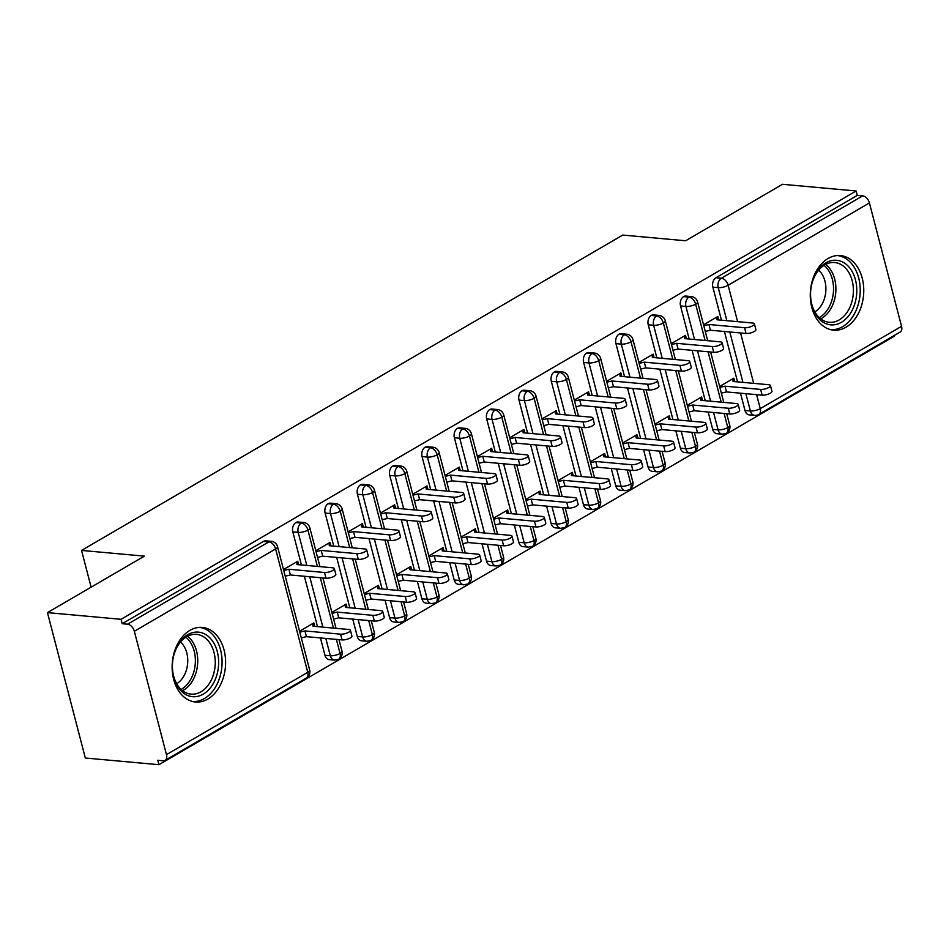 <?xml version="1.0" encoding="UTF-8"?>
<svg xmlns="http://www.w3.org/2000/svg" width="949" height="949" viewBox="0 0 949 949"><rect width="100%" height="100%" fill="white"/><g stroke="black" fill="none" stroke-linecap="round" stroke-linejoin="round"><path stroke-width="1.42" d="M189.919 630.35A37.45 26.643 -84.8 0 1 202.256 627.419A37.45 26.643 -84.8 0 1 225.459 658.404A37.45 26.643 -84.8 0 1 207.819 699.081A37.45 26.643 -84.8 0 1 195.482 702.011A37.45 26.643 -84.8 0 1 172.279 671.014A37.45 26.643 -84.8 0 1 189.919 630.35M828.062 258.508A37.45 26.643 -84.8 0 1 840.411 255.578A37.45 26.643 -84.8 0 1 863.614 286.562A37.45 26.643 -84.8 0 1 845.962 327.239A37.45 26.643 -84.8 0 1 833.625 330.169A37.45 26.643 -84.8 0 1 810.422 299.184A37.45 26.643 -84.8 0 1 828.062 258.508M158.922 764.704L157.771 760.291L163.145 760.79A7.201 4.52 -120.2 0 0 165.055 760.398A7.201 4.52 -120.2 0 0 166.466 754.633L134.331 631.263A7.201 4.52 -120.2 0 0 127.569 624.205L122.196 623.707L121.045 619.306L47.45 612.615L85.327 758.014L158.922 764.704L894.005 336.385L893.839 335.756M47.45 612.615L144.378 556.138L81.543 550.42L91.116 587.17M81.543 550.42L622.758 235.067L685.593 240.773L782.534 184.296L856.128 190.986L857.279 195.399L715.997 277.713L721.37 278.199L862.653 195.885L857.279 195.399M862.653 195.885A7.201 4.52 59.8 0 1 869.414 202.944L901.55 326.314A7.201 4.52 59.8 0 1 900.138 332.079L758.856 414.405A7.201 4.52 59.8 0 0 760.268 408.639L901.55 326.314M121.045 619.306L856.128 190.986M718.713 319.943L717.812 316.492L703.553 324.807M719.615 386.492L733.885 378.177L734.787 381.628M745.001 410.514L750.386 411A7.201 5.125 -84.8 0 0 754.574 415.354L749.2 414.867A7.201 5.125 -84.8 0 1 745.001 410.514L740.493 393.183M737.551 381.878L724.419 331.498M721.477 320.193L712.865 287.144A7.201 5.125 -84.8 0 1 715.997 277.713M122.196 623.707L263.478 541.393A7.201 5.125 -84.8 0 1 265.85 540.823L271.224 541.31A7.201 5.125 95.2 0 0 268.852 541.879L263.478 541.393M324.961 655.273L330.335 655.759A7.201 5.125 -84.8 0 0 334.534 660.113L329.149 659.626A7.201 5.125 -84.8 0 1 324.961 655.273L320.442 637.942M317.5 626.637L304.38 576.257M301.426 564.952L292.826 531.903A7.201 5.125 -84.8 0 1 295.791 522.567A7.201 5.125 -84.8 0 1 298.164 521.997L303.538 522.484A7.201 5.125 95.2 0 0 301.165 523.053L295.791 522.567M298.662 564.702L297.772 561.239L283.502 569.554M314.736 626.387L313.834 622.924L299.576 631.239M357.275 636.447L362.648 636.933A7.201 5.125 -84.8 0 0 366.836 641.287L361.462 640.789A7.201 5.125 -84.8 0 1 357.275 636.447L352.755 619.104M349.813 607.811L336.681 557.419M333.74 546.126L325.127 513.065A7.201 5.125 -84.8 0 1 328.093 503.741A7.201 5.125 -84.8 0 1 330.466 503.172L335.851 503.658A7.201 5.125 95.2 0 0 333.479 504.227L328.093 503.741M330.976 545.877L330.074 542.413L315.815 550.728M347.049 607.562L346.148 604.098L331.877 612.413M389.576 617.621L394.962 618.107A7.201 5.125 -84.8 0 0 399.149 622.461L393.776 621.963A7.201 5.125 -84.8 0 1 389.576 617.621L385.069 600.278M382.127 588.985L368.995 538.593M366.053 527.3L357.441 494.239A7.201 5.125 -84.8 0 1 360.406 484.903A7.201 5.125 -84.8 0 1 362.779 484.346L368.165 484.832A7.201 5.125 95.2 0 0 365.78 485.402L360.406 484.903M363.289 527.051L362.388 523.587L348.129 531.903M379.363 588.724L378.461 585.272L364.191 593.588M421.89 598.795L427.264 599.282A7.201 5.125 -84.8 0 0 431.463 603.623L426.089 603.137A7.201 5.125 -84.8 0 1 421.89 598.795L417.382 581.452M414.428 570.159L401.308 519.767M398.366 508.474L389.754 475.413A7.201 5.125 -84.8 0 1 392.72 466.078A7.201 5.125 -84.8 0 1 395.092 465.52L400.466 466.006A7.201 5.125 95.2 0 0 398.094 466.564L392.72 466.078M395.603 508.213L394.701 504.761L380.442 513.077M411.664 569.898L410.775 566.446L396.504 574.762M454.203 579.969L459.577 580.456A7.201 5.125 -84.8 0 0 463.776 584.798L458.403 584.311A7.201 5.125 -84.8 0 1 454.203 579.969L449.684 562.627M446.742 551.322L433.622 500.942M430.68 489.637L422.068 456.588A7.201 5.125 -84.8 0 1 425.033 447.252A7.201 5.125 -84.8 0 1 427.406 446.694L432.78 447.181A7.201 5.125 95.2 0 0 430.407 447.738L425.033 447.252M427.916 489.387L427.014 485.935L412.744 494.251M443.978 551.072L443.076 547.62L428.818 555.936M486.517 561.132L491.89 561.63A7.201 5.125 -84.8 0 0 496.09 565.972L490.704 565.485A7.201 5.125 -84.8 0 1 486.517 561.132L481.997 543.801M479.055 532.496L465.935 482.116M462.993 470.811L454.381 437.762A7.201 5.125 -84.8 0 1 457.347 428.426A7.201 5.125 -84.8 0 1 459.719 427.869L465.093 428.355A7.201 5.125 95.2 0 0 462.721 428.912L457.347 428.426M460.229 470.562L459.328 467.11L445.057 475.425M476.291 532.247L475.39 528.795L461.131 537.098M518.83 542.306L524.204 542.804A7.201 5.125 -84.8 0 0 528.403 547.146L523.018 546.66A7.201 5.125 -84.8 0 1 518.83 542.306L514.311 524.975M511.369 513.67L498.249 463.29M495.295 451.985L486.695 418.936A7.201 5.125 -84.8 0 1 489.648 409.6A7.201 5.125 -84.8 0 1 492.033 409.031L497.406 409.529A7.201 5.125 95.2 0 0 495.034 410.087L489.648 409.6M492.531 451.736L491.641 448.284L477.371 456.588M508.605 513.421L507.703 509.969L493.444 518.273M551.132 523.48L556.517 523.967A7.201 5.125 -84.8 0 0 560.705 528.32L555.331 527.834A7.201 5.125 -84.8 0 1 551.132 523.48L546.624 506.149M543.682 494.844L530.55 444.464M527.608 433.159L518.996 400.11A7.201 5.125 -84.8 0 1 521.962 390.774A7.201 5.125 -84.8 0 1 524.334 390.205L529.72 390.703A7.201 5.125 95.2 0 0 527.347 391.261L521.962 390.774M524.844 432.91L523.943 429.458L509.684 437.762M540.918 494.595L540.017 491.143L525.746 499.447M583.445 504.654L588.831 505.141A7.201 5.125 -84.8 0 0 593.018 509.494L587.645 509.008A7.201 5.125 -84.8 0 1 583.445 504.654L578.937 487.323M575.984 476.018L562.864 425.638M559.922 414.333L551.31 381.284A7.201 5.125 -84.8 0 1 554.275 371.949A7.201 5.125 -84.8 0 1 556.648 371.379L562.022 371.866A7.201 5.125 95.2 0 0 559.649 372.435L554.275 371.949M557.158 414.084L556.256 410.632L541.998 418.936M573.232 475.769L572.33 472.305L558.059 480.621M615.759 485.829L621.132 486.315A7.201 5.125 -84.8 0 0 625.332 490.669L619.958 490.182A7.201 5.125 -84.8 0 1 615.759 485.829L611.239 468.486M608.297 457.193L595.177 406.813M592.235 395.508L583.623 362.459A7.201 5.125 -84.8 0 1 586.589 353.123A7.201 5.125 -84.8 0 1 588.961 352.553L594.335 353.04A7.201 5.125 95.2 0 0 591.962 353.609L586.589 353.123M589.471 395.258L588.57 391.795L574.299 400.11M605.533 456.943L604.632 453.48L590.373 461.795M648.072 467.003L653.446 467.489A7.201 5.125 -84.8 0 0 657.645 471.843L652.271 471.345A7.201 5.125 -84.8 0 1 648.072 467.003L643.552 449.66M640.611 438.367L627.491 387.975M624.549 376.682L615.937 343.621A7.201 5.125 -84.8 0 1 618.902 334.285A7.201 5.125 -84.8 0 1 621.275 333.728L626.648 334.214A7.201 5.125 95.2 0 0 624.276 334.783L618.902 334.285M621.785 376.433L620.883 372.969L606.613 381.284M637.847 438.118L636.945 434.654L622.686 442.969M680.386 448.177L685.759 448.663A7.201 5.125 -84.8 0 0 689.959 453.005L684.573 452.519A7.201 5.125 -84.8 0 1 680.386 448.177L675.866 430.834M672.924 419.541L659.804 369.149M656.85 357.856L648.25 324.795A7.201 5.125 -84.8 0 1 651.216 315.459A7.201 5.125 -84.8 0 1 653.588 314.902L658.962 315.388A7.201 5.125 95.2 0 0 656.589 315.958L651.216 315.459M654.086 357.595L653.197 354.143L638.926 362.459M670.16 419.28L669.259 415.828L655 424.144M712.699 429.351L718.073 429.838A7.201 5.125 -84.8 0 0 722.26 434.179L716.886 433.693A7.201 5.125 -84.8 0 1 712.699 429.351L708.179 412.008M705.237 400.703L692.106 350.323M689.164 339.03L680.552 305.969A7.201 5.125 -84.8 0 1 683.517 296.634A7.201 5.125 -84.8 0 1 685.89 296.076L691.275 296.562A7.201 5.125 95.2 0 0 688.903 297.12L683.517 296.634M686.4 338.769L685.498 335.317L671.24 343.633M702.474 400.454L701.572 397.002L687.301 405.318M705.107 340.477L695.664 304.19A7.201 4.52 -120.2 0 0 688.903 297.12A7.201 5.125 95.2 0 0 685.937 306.456L680.552 305.969M722.26 434.179L726.27 433.385A7.201 4.52 -120.2 0 0 726.376 433.325A7.201 4.52 -120.2 0 0 727.8 427.56L724.123 413.456M721.181 402.162L708.061 351.771M672.805 359.303L663.351 323.016A7.201 4.52 -120.2 0 0 656.589 315.958A7.201 5.125 95.2 0 0 653.624 325.293L648.25 324.795M689.959 453.005L693.968 452.21A7.201 4.52 -120.2 0 0 694.075 452.151A7.201 4.52 -120.2 0 0 695.487 446.386L691.809 432.281M688.867 420.988L675.747 370.608M640.492 378.129L631.038 341.842A7.201 4.52 -120.2 0 0 624.276 334.783A7.201 5.125 95.2 0 0 621.31 344.119L615.937 343.621M657.645 471.843L661.655 471.036A7.201 4.52 -120.2 0 0 661.761 470.977A7.201 4.52 -120.2 0 0 663.173 465.212L659.496 451.119M656.554 439.814L643.434 389.434M608.179 396.955L598.724 360.679A7.201 4.52 -120.2 0 0 591.962 353.609A7.201 5.125 95.2 0 0 588.997 362.945L583.623 362.459M625.332 490.669L629.341 489.862A7.201 4.52 -120.2 0 0 629.448 489.803A7.201 4.52 -120.2 0 0 630.86 484.037L627.194 469.945M624.24 458.64L611.12 408.26M575.865 415.781L566.411 379.505A7.201 4.52 -120.2 0 0 559.649 372.435A7.201 5.125 95.2 0 0 556.683 381.771L551.31 381.284M593.018 509.494L597.028 508.688A7.201 4.52 -120.2 0 0 597.135 508.628A7.201 4.52 -120.2 0 0 598.546 502.863L594.881 488.771M591.939 477.466L578.807 427.086M543.552 434.606L534.109 398.331A7.201 4.52 -120.2 0 0 527.347 391.261A7.201 5.125 95.2 0 0 524.382 400.597L518.996 400.11M560.705 528.32L564.714 527.514A7.201 4.52 -120.2 0 0 564.821 527.466A7.201 4.52 -120.2 0 0 566.245 521.701L562.567 507.596M559.625 496.291L546.494 445.911M511.238 453.432L501.796 417.157A7.201 4.52 -120.2 0 0 495.034 410.087A7.201 5.125 95.2 0 0 492.068 419.422L486.695 418.936M528.403 547.146L532.413 546.351A7.201 4.52 -120.2 0 0 532.508 546.292A7.201 4.52 -120.2 0 0 533.931 540.527L530.254 526.422M527.312 515.117L514.192 464.737M478.937 472.27L469.482 435.982A7.201 4.52 -120.2 0 0 462.721 428.912A7.201 5.125 95.2 0 0 459.755 438.248L454.381 437.762M496.09 565.972L500.099 565.177A7.201 4.52 -120.2 0 0 500.206 565.118A7.201 4.52 -120.2 0 0 501.618 559.352L497.94 545.248M494.998 533.943L481.878 483.563M446.623 491.096L437.169 454.808A7.201 4.52 -120.2 0 0 430.407 447.738A7.201 5.125 95.2 0 0 427.441 457.074L422.068 456.588M463.776 584.798L467.786 584.003A7.201 4.52 -120.2 0 0 467.893 583.943A7.201 4.52 -120.2 0 0 469.304 578.178L465.627 564.074M462.685 552.781L449.565 502.389M414.31 509.921L404.855 473.634A7.201 4.52 -120.2 0 0 398.094 466.564A7.201 5.125 95.2 0 0 395.128 475.9L389.754 475.413M431.463 603.623L435.472 602.829A7.201 4.52 -120.2 0 0 435.579 602.769A7.201 4.52 -120.2 0 0 436.991 597.004L433.325 582.9M430.383 571.606L417.252 521.215M381.996 528.747L372.554 492.46A7.201 4.52 -120.2 0 0 365.78 485.402A7.201 5.125 95.2 0 0 362.826 494.737L357.441 494.239M399.149 622.461L403.159 621.654A7.201 4.52 -120.2 0 0 403.266 621.595A7.201 4.52 -120.2 0 0 404.677 615.83L401.012 601.725M398.07 590.432L384.938 540.052M349.683 547.573L340.24 511.286A7.201 4.52 -120.2 0 0 333.479 504.227A7.201 5.125 95.2 0 0 330.513 513.563L325.127 513.065M366.836 641.287L370.845 640.48A7.201 4.52 -120.2 0 0 370.952 640.421A7.201 4.52 -120.2 0 0 372.376 634.656L368.698 620.563M365.756 609.258L352.637 558.878M317.381 566.399L307.927 530.123A7.201 4.52 -120.2 0 0 301.165 523.053A7.201 5.125 95.2 0 0 298.2 532.389L292.826 531.903M334.534 660.113L338.544 659.306A7.201 4.52 -120.2 0 0 338.651 659.247A7.201 4.52 -120.2 0 0 340.062 653.481L336.385 639.389M333.443 628.084L320.323 577.704M754.396 323.87L755.89 329.6A6.002 1.91 165.4 0 1 752.581 332.304A6.002 1.91 165.4 0 1 746.044 333.467L744.55 327.737A6.002 1.91 -14.6 0 0 751.098 326.575A6.002 1.91 -14.6 0 0 754.396 323.87A6.002 1.91 -14.6 0 0 752.628 323.028L717.005 319.789L716.851 317.061L717.574 319.837M746.044 333.467L710.421 330.228L705.285 331.45M744.55 327.737L708.927 324.499L703.79 325.732M708.927 324.499L710.421 330.228M770.469 385.555L771.952 391.285A6.002 1.91 165.4 0 1 768.654 393.989A6.002 1.91 165.4 0 1 762.106 395.152L760.624 389.422A6.002 1.91 -14.6 0 0 767.16 388.26A6.002 1.91 -14.6 0 0 770.469 385.555A6.002 1.91 -14.6 0 0 768.702 384.713L733.079 381.474L732.913 378.734L733.636 381.522M719.864 387.406L725 386.184L760.624 389.422M721.347 393.135L726.483 391.913L762.106 395.152M726.483 391.913L725 386.184M722.082 342.696L723.577 348.425A6.002 1.91 165.4 0 1 720.267 351.13A6.002 1.91 165.4 0 1 713.731 352.293L712.236 346.563A6.002 1.91 -14.6 0 0 718.784 345.4A6.002 1.91 -14.6 0 0 722.082 342.696A6.002 1.91 -14.6 0 0 720.315 341.854L684.692 338.615L684.537 335.887L685.261 338.674M713.731 352.293L678.108 349.054L672.971 350.288M712.236 346.563L676.613 343.324L671.477 344.558M676.613 343.324L678.108 349.054M689.781 361.522L691.263 367.251A6.002 1.91 165.4 0 1 687.966 369.956A6.002 1.91 165.4 0 1 681.418 371.118L679.923 365.389A6.002 1.91 -14.6 0 0 686.471 364.226A6.002 1.91 -14.6 0 0 689.781 361.522A6.002 1.91 -14.6 0 0 688.001 360.679L652.39 357.441L652.224 354.712L652.948 357.5M681.418 371.118L645.794 367.88L640.658 369.114M679.923 365.389L644.312 362.15L639.163 363.384M644.312 362.15L645.794 367.88M657.467 380.347L658.95 386.077A6.002 1.91 165.4 0 1 655.652 388.782A6.002 1.91 165.4 0 1 649.104 389.944L647.621 384.215A6.002 1.91 -14.6 0 0 654.158 383.052A6.002 1.91 -14.6 0 0 657.467 380.347A6.002 1.91 -14.6 0 0 655.7 379.517L620.077 376.279L619.911 373.538L620.634 376.326M649.104 389.944L613.493 386.706L608.345 387.939M647.621 384.215L611.998 380.976L606.862 382.21M611.998 380.976L613.493 386.706M625.154 399.173L626.648 404.903A6.002 1.91 165.4 0 1 623.339 407.607A6.002 1.91 165.4 0 1 616.803 408.77L615.308 403.04A6.002 1.91 -14.6 0 0 621.844 401.878A6.002 1.91 -14.6 0 0 625.154 399.173A6.002 1.91 -14.6 0 0 623.386 398.343L587.763 395.104L587.597 392.364L588.321 395.152M616.803 408.77L581.179 405.531L576.043 406.765M615.308 403.04L579.685 399.802L574.548 401.036M579.685 399.802L581.179 405.531M738.156 404.381L739.651 410.11A6.002 1.91 165.4 0 1 736.341 412.815A6.002 1.91 165.4 0 1 729.805 413.978L728.31 408.248A6.002 1.91 -14.6 0 0 734.846 407.085A6.002 1.91 -14.6 0 0 738.156 404.381A6.002 1.91 -14.6 0 0 736.388 403.539L700.765 400.3L700.599 397.572L701.323 400.359M687.551 406.243L692.687 405.009L728.31 408.248M689.033 411.961L694.182 410.739L729.805 413.978M694.182 410.739L692.687 405.009M705.842 423.207L707.337 428.936A6.002 1.91 165.4 0 1 704.028 431.641A6.002 1.91 165.4 0 1 697.491 432.803L695.997 427.074A6.002 1.91 -14.6 0 0 702.533 425.911A6.002 1.91 -14.6 0 0 705.842 423.207A6.002 1.91 -14.6 0 0 704.075 422.364L668.452 419.126L668.286 416.397L669.021 419.185M655.237 425.069L660.374 423.835L695.997 427.074M656.732 430.799L661.868 429.565L697.491 432.803M661.868 429.565L660.374 423.835M673.529 442.032L675.024 447.762A6.002 1.91 165.4 0 1 671.714 450.467A6.002 1.91 165.4 0 1 665.178 451.629L663.683 445.9A6.002 1.91 -14.6 0 0 670.231 444.737A6.002 1.91 -14.6 0 0 673.529 442.032A6.002 1.91 -14.6 0 0 671.762 441.19L636.138 437.952L635.984 435.223L636.708 438.011M622.924 443.895L628.06 442.661L663.683 445.9M624.418 449.624L629.555 448.391L665.178 451.629M629.555 448.391L628.06 442.661M641.216 460.858L642.71 466.588A6.002 1.91 165.4 0 1 639.401 469.292A6.002 1.91 165.4 0 1 632.864 470.455L631.37 464.725A6.002 1.91 -14.6 0 0 637.918 463.563A6.002 1.91 -14.6 0 0 641.216 460.858A6.002 1.91 -14.6 0 0 639.448 460.028L603.825 456.789L603.671 454.049L604.394 456.837M590.61 462.721L595.747 461.487L631.37 464.725M592.105 468.45L597.241 467.216L632.864 470.455M597.241 467.216L595.747 461.487M825.903 262.826A32.408 23.049 -84.8 0 1 855.464 279.86A32.408 23.049 -84.8 0 1 841.407 322.304A32.408 23.049 -84.8 0 1 811.846 305.281A32.408 23.049 -84.8 0 1 825.903 262.826M839.153 319.955A30.012 21.341 95.2 0 0 853.281 287.357A30.012 21.341 95.2 0 0 834.693 262.529A30.012 21.341 95.2 0 0 824.8 264.878A30.012 21.341 95.2 0 0 810.671 297.476A30.012 21.341 95.2 0 0 829.26 322.304A30.012 21.341 95.2 0 0 839.153 319.955M818.655 270.168A23.63 16.809 -84.8 0 1 825.76 291.853A23.63 16.809 -84.8 0 1 814.859 311.901M830.624 329.647A37.213 26.465 95.2 0 0 842.546 326.717A37.213 26.465 95.2 0 0 860.091 286.539A37.213 26.465 95.2 0 0 837.362 255.542M187.76 634.667A32.408 23.049 -84.8 0 1 217.321 651.702A32.408 23.049 -84.8 0 1 203.252 694.146A32.408 23.049 -84.8 0 1 173.703 677.111A32.408 23.049 -84.8 0 1 187.76 634.667M200.998 691.785A30.012 21.341 95.2 0 0 215.138 659.199A30.012 21.341 95.2 0 0 196.538 634.371A30.012 21.341 95.2 0 0 186.656 636.72A30.012 21.341 95.2 0 0 172.516 669.306A30.012 21.341 95.2 0 0 191.105 694.134A30.012 21.341 95.2 0 0 200.998 691.785M180.512 641.999A23.63 16.809 -84.8 0 1 187.617 663.683A23.63 16.809 -84.8 0 1 176.716 683.743M192.481 701.489A37.213 26.465 95.2 0 0 204.403 698.547A37.213 26.465 95.2 0 0 221.947 658.369A37.213 26.465 95.2 0 0 199.219 627.384M592.84 418.011L594.335 423.728A6.002 1.91 165.4 0 1 591.025 426.433A6.002 1.91 165.4 0 1 584.489 427.596L582.994 421.878A6.002 1.91 -14.6 0 0 589.531 420.704A6.002 1.91 -14.6 0 0 592.84 418.011A6.002 1.91 -14.6 0 0 591.073 417.169L555.45 413.93L555.284 411.19L556.019 413.978M584.489 427.596L548.866 424.357L543.73 425.591M582.994 421.878L547.371 418.639L542.235 419.861M547.371 418.639L548.866 424.357M608.914 479.696L610.397 485.413A6.002 1.91 165.4 0 1 607.099 488.118A6.002 1.91 165.4 0 1 600.551 489.281L599.068 483.551A6.002 1.91 -14.6 0 0 605.604 482.389A6.002 1.91 -14.6 0 0 608.914 479.696A6.002 1.91 -14.6 0 0 607.135 478.854L571.523 475.615L571.357 472.875L572.081 475.663M558.297 481.546L563.445 480.313L599.068 483.551M559.791 487.276L564.928 486.042L600.551 489.281M564.928 486.042L563.445 480.313M560.527 436.837L562.022 442.566A6.002 1.91 165.4 0 1 558.712 445.259A6.002 1.91 165.4 0 1 552.176 446.421L550.681 440.704A6.002 1.91 -14.6 0 0 557.229 439.529A6.002 1.91 -14.6 0 0 560.527 436.837A6.002 1.91 -14.6 0 0 558.759 435.994L523.136 432.756L522.982 430.016L523.706 432.803M552.176 446.421L516.553 443.183L511.416 444.417M550.681 440.704L515.058 437.465L509.921 438.687M515.058 437.465L516.553 443.183M528.213 455.662L529.708 461.392A6.002 1.91 165.4 0 1 526.41 464.085A6.002 1.91 165.4 0 1 519.862 465.259L518.368 459.53A6.002 1.91 -14.6 0 0 524.916 458.367A6.002 1.91 -14.6 0 0 528.213 455.662A6.002 1.91 -14.6 0 0 526.446 454.82L490.823 451.582L490.669 448.841L491.392 451.629M519.862 465.259L484.239 462.021L479.103 463.242M518.368 459.53L482.744 456.291L477.608 457.513M482.744 456.291L484.239 462.021M495.912 474.488L497.395 480.218A6.002 1.91 165.4 0 1 494.097 482.922A6.002 1.91 165.4 0 1 487.549 484.085L486.066 478.355A6.002 1.91 -14.6 0 0 492.602 477.193A6.002 1.91 -14.6 0 0 495.912 474.488A6.002 1.91 -14.6 0 0 494.144 473.646L458.521 470.407L458.355 467.679L459.079 470.455M487.549 484.085L451.926 480.846L446.789 482.068M486.066 478.355L450.443 475.117L445.306 476.351M450.443 475.117L451.926 480.846M576.601 498.522L578.095 504.239A6.002 1.91 165.4 0 1 574.786 506.944A6.002 1.91 165.4 0 1 568.237 508.106L566.755 502.389A6.002 1.91 -14.6 0 0 573.291 501.214A6.002 1.91 -14.6 0 0 576.601 498.522A6.002 1.91 -14.6 0 0 574.833 497.679L539.21 494.441L539.044 491.701L539.767 494.488M525.995 500.372L531.132 499.15L566.755 502.389M527.478 506.102L532.626 504.868L568.237 508.106M532.626 504.868L531.132 499.15M544.287 517.347L545.782 523.077A6.002 1.91 165.4 0 1 542.472 525.77A6.002 1.91 165.4 0 1 535.936 526.944L534.441 521.215A6.002 1.91 -14.6 0 0 540.977 520.052A6.002 1.91 -14.6 0 0 544.287 517.347A6.002 1.91 -14.6 0 0 542.52 516.505L506.896 513.267L506.73 510.526L507.454 513.314M493.682 519.198L498.818 517.976L534.441 521.215M495.176 524.927L500.313 523.706L535.936 526.944M500.313 523.706L498.818 517.976M511.974 536.173L513.468 541.903A6.002 1.91 165.4 0 1 510.159 544.596A6.002 1.91 165.4 0 1 503.622 545.77L502.128 540.04A6.002 1.91 -14.6 0 0 508.664 538.878A6.002 1.91 -14.6 0 0 511.974 536.173A6.002 1.91 -14.6 0 0 510.206 535.331L474.583 532.092L474.417 529.352L475.152 532.14M461.368 538.024L466.505 536.802L502.128 540.04M462.863 543.753L467.999 542.531L503.622 545.77M467.999 542.531L466.505 536.802M463.598 493.314L465.093 499.044A6.002 1.91 165.4 0 1 461.783 501.748A6.002 1.91 165.4 0 1 455.247 502.911L453.752 497.181A6.002 1.91 -14.6 0 0 460.289 496.019A6.002 1.91 -14.6 0 0 463.598 493.314A6.002 1.91 -14.6 0 0 461.831 492.472L426.208 489.233L426.042 486.505L426.765 489.293M455.247 502.911L419.624 499.672L414.476 500.894M453.752 497.181L418.129 493.943L412.993 495.176M418.129 493.943L419.624 499.672M479.66 554.999L481.155 560.729A6.002 1.91 165.4 0 1 477.845 563.433A6.002 1.91 165.4 0 1 471.309 564.596L469.814 558.866A6.002 1.91 -14.6 0 0 476.362 557.704A6.002 1.91 -14.6 0 0 479.66 554.999A6.002 1.91 -14.6 0 0 477.893 554.157L442.27 550.918L442.115 548.19L442.839 550.966M429.055 556.861L434.191 555.628L469.814 558.866M430.549 562.579L435.686 561.357L471.309 564.596M435.686 561.357L434.191 555.628M431.285 512.14L432.78 517.869A6.002 1.91 165.4 0 1 429.47 520.574A6.002 1.91 165.4 0 1 422.934 521.736L421.439 516.007A6.002 1.91 -14.6 0 0 427.975 514.844A6.002 1.91 -14.6 0 0 431.285 512.14A6.002 1.91 -14.6 0 0 429.517 511.297L393.894 508.059L393.728 505.331L394.464 508.118M422.934 521.736L387.311 518.498L382.174 519.732M421.439 516.007L385.816 512.768L380.679 514.002M385.816 512.768L387.311 518.498M447.347 573.825L448.841 579.554A6.002 1.91 165.4 0 1 445.544 582.259A6.002 1.91 165.4 0 1 438.996 583.421L437.501 577.692A6.002 1.91 -14.6 0 0 444.049 576.529A6.002 1.91 -14.6 0 0 447.347 573.825A6.002 1.91 -14.6 0 0 445.579 572.982L409.956 569.744L409.802 567.016L410.526 569.803M396.741 575.687L401.89 574.453L437.501 577.692M398.236 581.417L403.372 580.183L438.996 583.421M403.372 580.183L401.89 574.453M398.971 530.966L400.466 536.695A6.002 1.91 165.4 0 1 397.156 539.4A6.002 1.91 165.4 0 1 390.62 540.562L389.126 534.833A6.002 1.91 -14.6 0 0 395.662 533.67A6.002 1.91 -14.6 0 0 398.971 530.966A6.002 1.91 -14.6 0 0 397.204 530.123L361.581 526.885L361.427 524.156L362.15 526.944M390.62 540.562L354.997 537.324L349.861 538.558M389.126 534.833L353.502 531.594L348.366 532.828M353.502 531.594L354.997 537.324M415.045 592.651L416.528 598.38A6.002 1.91 165.4 0 1 413.23 601.085A6.002 1.91 165.4 0 1 406.682 602.247L405.199 596.518A6.002 1.91 -14.6 0 0 411.736 595.355A6.002 1.91 -14.6 0 0 415.045 592.651A6.002 1.91 -14.6 0 0 413.278 591.808L377.655 588.57L377.488 585.841L378.212 588.629M364.44 594.513L369.576 593.279L405.199 596.518M365.923 600.243L371.059 599.009L406.682 602.247M371.059 599.009L369.576 593.279M366.658 549.791L368.153 555.521A6.002 1.91 165.4 0 1 364.843 558.226A6.002 1.91 165.4 0 1 358.307 559.388L356.812 553.658A6.002 1.91 -14.6 0 0 363.36 552.496A6.002 1.91 -14.6 0 0 366.658 549.791A6.002 1.91 -14.6 0 0 364.891 548.961L329.267 545.722L329.113 542.982L329.837 545.77M358.307 559.388L322.684 556.15L317.547 557.383M356.812 553.658L321.189 550.42L316.053 551.654M321.189 550.42L322.684 556.15M382.732 611.476L384.226 617.206A6.002 1.91 165.4 0 1 380.917 619.911A6.002 1.91 165.4 0 1 374.381 621.073L372.886 615.343A6.002 1.91 -14.6 0 0 379.422 614.181A6.002 1.91 -14.6 0 0 382.732 611.476A6.002 1.91 -14.6 0 0 380.964 610.634L345.341 607.396L345.175 604.667L345.899 607.455M332.126 613.339L337.263 612.105L372.886 615.343M333.609 619.068L338.757 617.835L374.381 621.073M338.757 617.835L337.263 612.105M334.356 568.629L335.839 574.347A6.002 1.91 165.4 0 1 332.541 577.051A6.002 1.91 165.4 0 1 325.993 578.214L324.499 572.484A6.002 1.91 -14.6 0 0 331.047 571.322A6.002 1.91 -14.6 0 0 334.356 568.629A6.002 1.91 -14.6 0 0 332.577 567.787L296.966 564.548L296.8 561.808L297.523 564.596M325.993 578.214L290.37 574.975L285.234 576.209M324.499 572.484L288.887 569.246L283.739 570.479M288.887 569.246L290.37 574.975M350.418 630.302L351.913 636.032A6.002 1.91 165.4 0 1 348.603 638.736A6.002 1.91 165.4 0 1 342.067 639.899L340.572 634.169A6.002 1.91 -14.6 0 0 347.109 633.007A6.002 1.91 -14.6 0 0 350.418 630.302A6.002 1.91 -14.6 0 0 348.651 629.472L313.028 626.233L312.862 623.493L313.597 626.281M299.813 632.164L304.949 630.931L340.572 634.169M301.308 637.894L306.444 636.66L342.067 639.899M306.444 636.66L304.949 630.931M869.414 202.944L728.132 285.269L737.61 321.664M740.552 332.969L753.684 383.349M756.626 394.654L760.268 408.639A7.201 2.289 165.4 0 1 750.386 411L745.867 393.669M726.851 320.691L718.251 287.642A7.201 5.125 95.2 0 1 721.37 278.199A7.201 4.52 59.8 0 1 728.132 285.269A7.201 2.289 165.4 0 1 718.251 287.642L712.865 287.144M166.466 754.633L307.749 672.319L275.613 548.949L134.331 631.263M127.569 624.205L268.852 541.879A7.201 4.52 -120.2 0 1 275.613 548.949A7.201 2.289 165.4 0 0 277.547 546.671A7.201 7.201 0 0 0 271.224 541.31M165.055 760.398L306.337 678.072A7.201 4.52 -120.2 0 0 307.749 672.319A7.201 2.289 165.4 0 0 309.682 670.041L277.547 546.671M742.925 382.376L729.805 331.984M691.275 296.562A7.201 7.201 0 0 1 697.586 301.924A7.201 2.289 165.4 0 1 695.664 304.19A7.201 2.289 165.4 0 1 685.937 306.468L694.549 339.517M726.709 413.693L729.722 425.282A7.201 2.289 165.4 0 1 727.8 427.56A7.201 2.289 165.4 0 1 718.073 429.838L713.553 412.495M710.611 401.202L697.491 350.81M694.395 432.519L697.408 444.108A7.201 2.289 165.4 0 1 695.487 446.386A7.201 2.289 165.4 0 1 685.759 448.663L681.252 431.321M678.298 420.027L665.178 369.647M662.236 358.342L653.624 325.293A7.201 2.289 165.4 0 0 663.351 323.016A7.201 2.289 165.4 0 0 665.273 320.75A7.201 7.201 0 0 0 658.962 315.388M662.082 451.344L665.107 462.946A7.201 2.289 165.4 0 1 663.173 465.212A7.201 2.289 165.4 0 1 653.446 467.489L648.938 450.158M645.996 438.853L632.864 388.473M629.922 377.168L621.31 344.119A7.201 2.289 165.4 0 0 631.038 341.842A7.201 2.289 165.4 0 0 632.971 339.576A7.201 7.201 0 0 0 626.648 334.214M629.768 470.17L632.793 481.772A7.201 2.289 165.4 0 1 630.86 484.037A7.201 2.289 165.4 0 1 621.144 486.315L616.625 468.984M613.683 457.679L600.551 407.299M597.609 395.994L588.997 362.945M597.455 489.008L600.48 500.598A7.201 2.289 165.4 0 1 598.546 502.863A7.201 2.289 165.4 0 1 588.831 505.141L584.311 487.81M581.369 476.505L568.249 426.125M565.307 414.82L556.695 381.771A7.201 2.289 165.4 0 0 566.411 379.505A7.201 2.289 165.4 0 0 568.344 377.228A7.201 7.201 0 0 0 562.022 371.866M565.153 507.834L568.166 519.423A7.201 2.289 165.4 0 1 566.245 521.701A7.201 2.289 165.4 0 1 556.517 523.967L551.998 506.636M549.056 495.331L535.936 444.951M532.994 433.646L524.382 400.597A7.201 2.289 165.4 0 0 534.109 398.331A7.201 2.289 165.4 0 0 536.031 396.053A7.201 7.201 0 0 0 529.72 390.703M524.204 542.804L519.684 525.461M516.742 514.156L503.622 463.776M500.681 452.471L492.068 419.422A7.201 2.289 165.4 0 0 501.796 417.157A7.201 2.289 165.4 0 0 503.717 414.879A7.201 7.201 0 0 0 497.406 409.529M500.526 545.485L503.539 557.075A7.201 2.289 165.4 0 1 501.618 559.352A7.201 2.289 165.4 0 1 491.89 561.618L487.383 544.287M484.441 532.982L471.309 482.602M468.367 471.309L459.755 438.26A7.201 2.289 165.4 0 0 469.482 435.982A7.201 2.289 165.4 0 0 471.416 433.705A7.201 7.201 0 0 0 465.093 428.355M468.213 564.311L471.238 575.901A7.201 2.289 165.4 0 1 469.304 578.178A7.201 2.289 165.4 0 1 459.577 580.444L455.069 563.113M452.127 551.82L438.996 501.428M436.054 490.135L427.453 457.086A7.201 2.289 165.4 0 0 437.169 454.808A7.201 2.289 165.4 0 0 439.102 452.531A7.201 7.201 0 0 0 432.78 447.181M435.899 583.137L438.924 594.726A7.201 2.289 165.4 0 1 436.991 597.004A7.201 2.289 165.4 0 1 427.275 599.282L422.756 581.939M419.814 570.646L406.694 520.254M403.74 508.961L395.14 475.912A7.201 2.289 165.4 0 0 404.855 473.634A7.201 2.289 165.4 0 0 406.789 471.368A7.201 7.201 0 0 0 400.466 466.006M403.586 601.963L406.611 613.564A7.201 2.289 165.4 0 1 404.677 615.83A7.201 2.289 165.4 0 1 394.962 618.107L390.442 600.776M387.5 589.471L374.381 539.091M371.439 527.786L362.826 494.737A7.201 2.289 165.4 0 0 372.554 492.46A7.201 2.289 165.4 0 0 374.475 490.194A7.201 7.201 0 0 0 368.165 484.832M371.284 620.788L374.297 632.39A7.201 2.289 165.4 0 1 372.376 634.656A7.201 2.289 165.4 0 1 362.648 636.933L358.129 619.602M355.187 608.297L342.067 557.917M339.125 546.612L330.513 513.563A7.201 2.289 165.4 0 0 340.24 511.286A7.201 2.289 165.4 0 0 342.162 509.02A7.201 7.201 0 0 0 335.851 503.658M338.971 639.614L341.984 651.216A7.201 2.289 165.4 0 1 340.062 653.481A7.201 2.289 165.4 0 1 330.335 655.759L325.827 638.428M322.874 627.123L309.754 576.743M306.812 565.438L298.2 532.389A7.201 2.289 165.4 0 0 307.927 530.123A7.201 2.289 165.4 0 0 309.849 527.846A7.201 7.201 0 0 0 303.538 522.484M594.335 353.04A7.201 7.201 0 0 1 600.658 358.402A7.201 2.289 165.4 0 1 598.724 360.679A7.201 2.289 165.4 0 1 589.009 362.945M532.84 526.659L535.853 538.249A7.201 2.289 165.4 0 1 533.931 540.527A7.201 2.289 165.4 0 1 524.204 542.792M825.701 264.391A30.012 21.341 -84.8 0 1 835.784 292.102A30.012 21.341 -84.8 0 1 821.644 318.366A30.012 21.341 -84.8 0 1 820.743 318.852M819.26 317.583A29.028 20.641 95.2 0 0 819.746 317.31A29.028 20.641 95.2 0 0 833.4 292.185A29.028 20.641 95.2 0 0 824.005 265.364M187.546 636.221A30.012 21.341 -84.8 0 1 197.629 663.932A30.012 21.341 -84.8 0 1 183.489 690.196A30.012 21.341 -84.8 0 1 182.599 690.694M181.105 689.413A29.028 20.641 95.2 0 0 181.591 689.14A29.028 20.641 95.2 0 0 195.245 664.015A29.028 20.641 95.2 0 0 185.85 637.206M697.586 301.924L707.693 340.715M710.635 352.008L723.767 402.388M726.376 433.325A7.201 7.201 0 0 0 729.722 425.282M754.574 415.354A7.201 7.201 0 0 0 758.856 414.405M665.273 320.75L675.38 359.541M678.321 370.834L691.453 421.226M694.075 452.151A7.201 7.201 0 0 0 697.408 444.108M632.971 339.576L643.066 378.366M646.02 389.659L659.14 440.051M661.761 470.977A7.201 7.201 0 0 0 665.107 462.946M600.658 358.402L610.765 397.192M613.706 408.497L626.826 458.877M629.448 489.803A7.201 7.201 0 0 0 632.793 481.772M568.344 377.228L578.451 416.018M581.393 427.323L594.513 477.703M597.135 508.628A7.201 7.201 0 0 0 600.48 500.598M536.031 396.053L546.138 434.844M549.08 446.149L562.199 496.529M564.821 527.466A7.201 7.201 0 0 0 568.166 519.423M503.717 414.879L513.824 453.669M516.766 464.974L529.898 515.354M532.508 546.292A7.201 7.201 0 0 0 535.853 538.249M471.416 433.705L481.511 472.495M484.453 483.8L497.584 534.18M500.206 565.118A7.201 7.201 0 0 0 503.539 557.075M439.102 452.531L449.197 491.321M452.151 502.626L465.271 553.006M467.893 583.943A7.201 7.201 0 0 0 471.238 575.901M406.789 471.368L416.896 510.159M419.838 521.452L432.958 571.832M435.579 602.769A7.201 7.201 0 0 0 438.924 594.726M374.475 490.194L384.582 528.984M387.524 540.278L400.644 590.669M403.266 621.595A7.201 7.201 0 0 0 406.611 613.564M342.162 509.02L352.269 547.81M355.211 559.103L368.342 609.495M370.952 640.421A7.201 7.201 0 0 0 374.297 632.39M309.849 527.846L319.955 566.636M322.897 577.941L336.029 628.321M338.651 659.247A7.201 7.201 0 0 0 341.984 651.216M306.337 678.072A7.201 7.201 0 0 0 309.682 670.041"/></g></svg>
